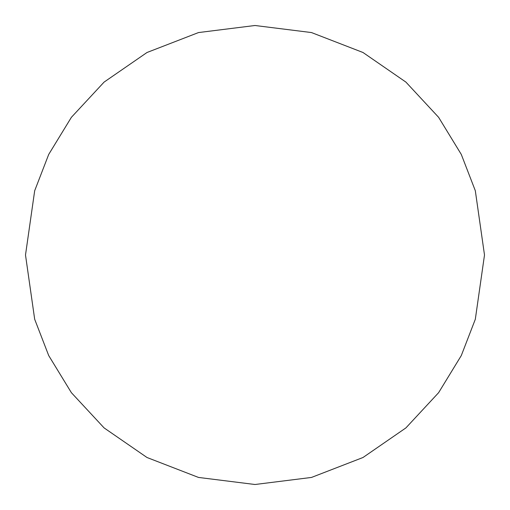 <?xml version="1.0" encoding="UTF-8"?>
<svg xmlns="http://www.w3.org/2000/svg" width="510" height="510" viewBox="0 0 510 510"><rect width="100%" height="100%" fill="white"/><g stroke="black" fill="none" stroke-linecap="round" stroke-linejoin="round"><path stroke-width="0.76" d="M484.5 255L475.32 190.74L461.295 154.434L438.6 117.3L405.903 82.091L362.999 52.498L311.495 32.563L255 25.5L198.505 32.563L147.001 52.498L104.097 82.091L71.4 117.3L48.705 154.434L34.68 190.74L25.5 255L34.68 319.26L48.705 355.566L71.4 392.7L104.097 427.909L147.001 457.502L198.505 477.436L255 484.5L311.495 477.436L362.999 457.502L405.903 427.909L438.6 392.7L461.295 355.566L475.32 319.26L484.5 255"/></g></svg>
